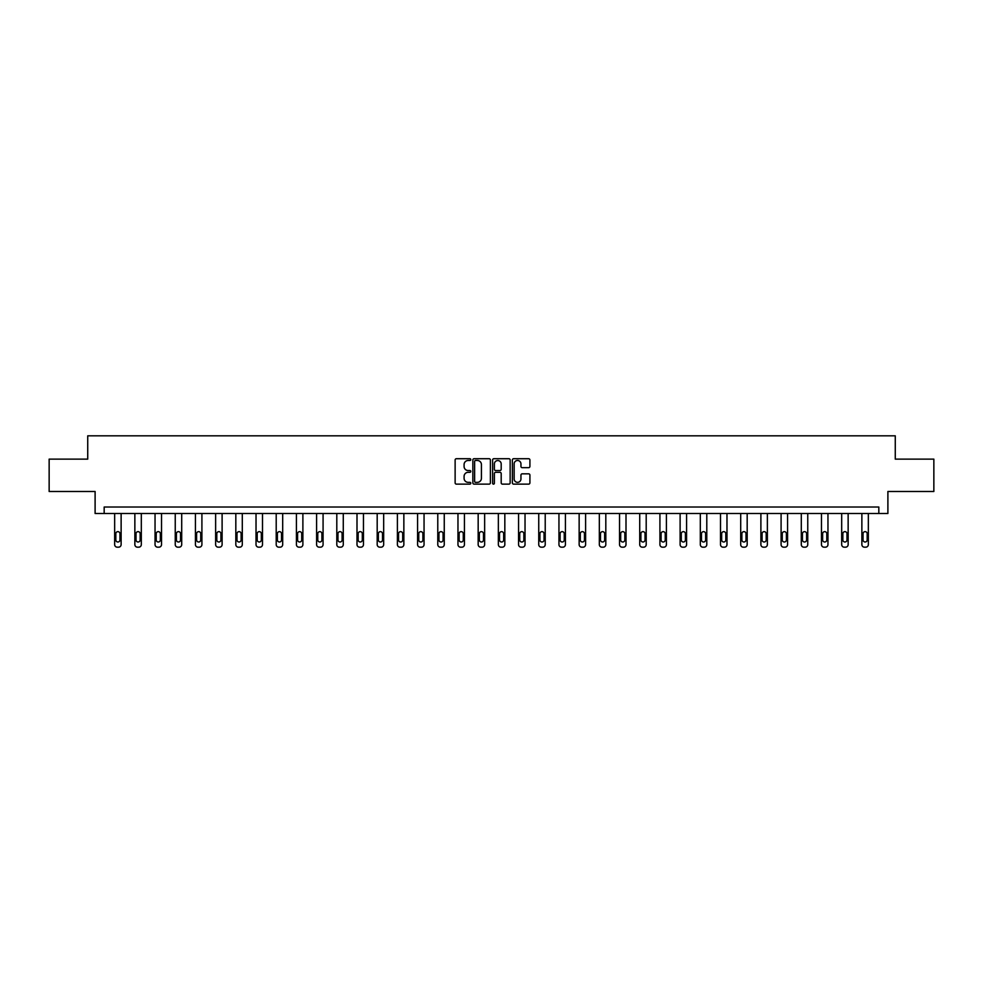 <?xml version="1.0" encoding="UTF-8"?>
<svg xmlns="http://www.w3.org/2000/svg" width="983" height="983" viewBox="0 0 983 983"><rect width="100%" height="100%" fill="white"/><g stroke="black" fill="none" stroke-linecap="round" stroke-linejoin="round"><path stroke-width="1.47" d="M470.783 459.602A0.885 0.885 0 0 0 469.899 458.717L456.395 458.717A1.266 1.266 0 0 0 455.129 459.983L455.129 482.862A1.266 1.266 0 0 0 456.395 484.127L469.899 484.127A0.885 0.885 0 0 0 470.783 483.243A0.885 0.885 0 0 0 469.899 482.346L468.154 482.346A4.067 4.067 0 0 1 464.087 478.279L464.087 476.374A4.067 4.067 0 0 1 468.154 472.307L469.899 472.307A0.885 0.885 0 0 0 470.783 471.422A0.885 0.885 0 0 0 469.899 470.538L468.154 470.538A4.067 4.067 0 0 1 464.087 466.47L464.087 464.566A4.067 4.067 0 0 1 468.154 460.499L469.899 460.499A0.885 0.885 0 0 0 470.783 459.602M528.633 467.675A1.266 1.266 0 0 0 529.911 466.397L529.911 459.983A1.266 1.266 0 0 0 528.633 458.717L513.642 458.717A1.266 1.266 0 0 0 512.376 459.983L512.376 482.862A1.266 1.266 0 0 0 513.642 484.127L528.633 484.127A1.266 1.266 0 0 0 529.911 482.862L529.911 475.108A1.266 1.266 0 0 0 528.633 473.831L522.219 473.831A1.266 1.266 0 0 0 520.953 475.108L520.953 478.954A3.404 3.404 0 0 1 517.549 482.346A3.404 3.404 0 0 1 514.146 478.954L514.146 463.89A3.404 3.404 0 0 1 517.549 460.499A3.404 3.404 0 0 1 520.953 463.89L520.953 466.397A1.266 1.266 0 0 0 522.219 467.675L528.633 467.675M878.827 513.495L887.895 513.495L887.895 491.488L933.85 491.488L933.85 459.122L895.267 459.122L895.267 435.825L87.733 435.825L87.733 459.122L49.15 459.122L49.15 491.488L95.105 491.488L95.105 513.495L878.827 513.495L878.827 507.019L104.173 507.019L104.173 513.495M490.394 459.983A1.266 1.266 0 0 0 489.116 458.717L474.125 458.717A1.266 1.266 0 0 0 472.848 459.983L472.848 482.862A1.266 1.266 0 0 0 474.125 484.127L489.116 484.127A1.266 1.266 0 0 0 490.394 482.862L490.394 459.983M493.884 458.717L508.875 458.717A1.266 1.266 0 0 1 510.152 459.983L510.152 482.862A1.266 1.266 0 0 1 508.875 484.127L502.46 484.127A1.266 1.266 0 0 1 501.195 482.862L501.195 473.585A1.266 1.266 0 0 0 499.917 472.307L495.665 472.307A1.266 1.266 0 0 0 494.388 473.585L494.388 483.243A0.885 0.885 0 0 1 493.503 484.127A0.885 0.885 0 0 1 492.606 483.243L492.606 459.983A1.266 1.266 0 0 1 493.884 458.717M475.526 460.499A0.885 0.885 0 0 0 474.629 461.383L474.629 481.461A0.885 0.885 0 0 0 475.526 482.346L477.369 482.346A4.067 4.067 0 0 0 481.424 478.279L481.424 464.566A4.067 4.067 0 0 0 477.369 460.499L475.526 460.499M501.195 463.951A3.404 3.404 0 0 0 497.791 460.56A3.404 3.404 0 0 0 494.388 463.951L494.388 469.26A1.266 1.266 0 0 0 495.665 470.538L499.917 470.538A1.266 1.266 0 0 0 501.195 469.26L501.195 463.951M121.13 513.495L121.13 544.594A2.593 2.593 0 0 1 118.538 547.175L117.247 547.175A2.593 2.593 0 0 1 114.655 544.594L114.655 513.495M119.963 539.925L119.963 533.72A2.077 2.077 0 0 0 117.886 531.643A2.077 2.077 0 0 0 115.822 533.72L115.822 539.925A2.077 2.077 0 0 0 117.886 542.002A2.077 2.077 0 0 0 119.963 539.925M141.319 513.495L141.319 544.594A2.593 2.593 0 0 1 138.738 547.175L137.436 547.175A2.593 2.593 0 0 1 134.855 544.594L134.855 513.495M140.151 539.925L140.151 533.72A2.077 2.077 0 0 0 138.087 531.643A2.077 2.077 0 0 0 136.01 533.72L136.01 539.925A2.077 2.077 0 0 0 138.087 542.002A2.077 2.077 0 0 0 140.151 539.925M161.519 513.495L161.519 544.594A2.593 2.593 0 0 1 158.927 547.175L157.636 547.175A2.593 2.593 0 0 1 155.044 544.594L155.044 513.495M160.352 539.925L160.352 533.72A2.077 2.077 0 0 0 158.275 531.643A2.077 2.077 0 0 0 156.211 533.72L156.211 539.925A2.077 2.077 0 0 0 158.275 542.002A2.077 2.077 0 0 0 160.352 539.925M181.708 513.495L181.708 544.594A2.593 2.593 0 0 1 179.127 547.175L177.825 547.175A2.593 2.593 0 0 1 175.244 544.594L175.244 513.495M180.553 539.925L180.553 533.72A2.077 2.077 0 0 0 178.476 531.643A2.077 2.077 0 0 0 176.399 533.72L176.399 539.925A2.077 2.077 0 0 0 178.476 542.002A2.077 2.077 0 0 0 180.553 539.925M201.908 513.495L201.908 544.594A2.593 2.593 0 0 1 199.316 547.175L198.025 547.175A2.593 2.593 0 0 1 195.433 544.594L195.433 513.495M200.741 539.925L200.741 533.72A2.077 2.077 0 0 0 198.677 531.643A2.077 2.077 0 0 0 196.6 533.72L196.6 539.925A2.077 2.077 0 0 0 198.677 542.002A2.077 2.077 0 0 0 200.741 539.925M222.109 513.495L222.109 544.594A2.593 2.593 0 0 1 219.516 547.175L218.214 547.175A2.593 2.593 0 0 1 215.633 544.594L215.633 513.495M220.942 539.925L220.942 533.72A2.077 2.077 0 0 0 218.865 531.643A2.077 2.077 0 0 0 216.801 533.72L216.801 539.925A2.077 2.077 0 0 0 218.865 542.002A2.077 2.077 0 0 0 220.942 539.925M242.297 513.495L242.297 544.594A2.593 2.593 0 0 1 239.705 547.175L238.414 547.175A2.593 2.593 0 0 1 235.822 544.594L235.822 513.495M241.13 539.925L241.13 533.72A2.077 2.077 0 0 0 239.066 531.643A2.077 2.077 0 0 0 236.989 533.72L236.989 539.925A2.077 2.077 0 0 0 239.066 542.002A2.077 2.077 0 0 0 241.13 539.925M262.498 513.495L262.498 544.594A2.593 2.593 0 0 1 259.905 547.175L258.615 547.175A2.593 2.593 0 0 1 256.022 544.594L256.022 513.495M261.331 539.925L261.331 533.72A2.077 2.077 0 0 0 259.254 531.643A2.077 2.077 0 0 0 257.19 533.72L257.19 539.925A2.077 2.077 0 0 0 259.254 542.002A2.077 2.077 0 0 0 261.331 539.925M282.686 513.495L282.686 544.594A2.593 2.593 0 0 1 280.094 547.175L278.803 547.175A2.593 2.593 0 0 1 276.211 544.594L276.211 513.495M281.519 539.925L281.519 533.72A2.077 2.077 0 0 0 279.455 531.643A2.077 2.077 0 0 0 277.378 533.72L277.378 539.925A2.077 2.077 0 0 0 279.455 542.002A2.077 2.077 0 0 0 281.519 539.925M302.887 513.495L302.887 544.594A2.593 2.593 0 0 1 300.294 547.175L299.004 547.175A2.593 2.593 0 0 1 296.411 544.594L296.411 513.495M301.72 539.925L301.72 533.72A2.077 2.077 0 0 0 299.643 531.643A2.077 2.077 0 0 0 297.579 533.72L297.579 539.925A2.077 2.077 0 0 0 299.643 542.002A2.077 2.077 0 0 0 301.72 539.925M323.075 513.495L323.075 544.594A2.593 2.593 0 0 1 320.495 547.175L319.192 547.175A2.593 2.593 0 0 1 316.6 544.594L316.6 513.495M321.908 539.925L321.908 533.72A2.077 2.077 0 0 0 319.844 531.643A2.077 2.077 0 0 0 317.767 533.72L317.767 539.925A2.077 2.077 0 0 0 319.844 542.002A2.077 2.077 0 0 0 321.908 539.925M343.276 513.495L343.276 544.594A2.593 2.593 0 0 1 340.683 547.175L339.393 547.175A2.593 2.593 0 0 1 336.8 544.594L336.8 513.495M342.109 539.925L342.109 533.72A2.077 2.077 0 0 0 340.032 531.643A2.077 2.077 0 0 0 337.968 533.72L337.968 539.925A2.077 2.077 0 0 0 340.032 542.002A2.077 2.077 0 0 0 342.109 539.925M363.464 513.495L363.464 544.594A2.593 2.593 0 0 1 360.884 547.175L359.581 547.175A2.593 2.593 0 0 1 357.001 544.594L357.001 513.495M362.309 539.925L362.309 533.72A2.077 2.077 0 0 0 360.233 531.643A2.077 2.077 0 0 0 358.156 533.72L358.156 539.925A2.077 2.077 0 0 0 360.233 542.002A2.077 2.077 0 0 0 362.309 539.925M383.665 513.495L383.665 544.594A2.593 2.593 0 0 1 381.072 547.175L379.782 547.175A2.593 2.593 0 0 1 377.189 544.594L377.189 513.495M382.498 539.925L382.498 533.72A2.077 2.077 0 0 0 380.421 531.643A2.077 2.077 0 0 0 378.357 533.72L378.357 539.925A2.077 2.077 0 0 0 380.421 542.002A2.077 2.077 0 0 0 382.498 539.925M403.853 513.495L403.853 544.594A2.593 2.593 0 0 1 401.273 547.175L399.97 547.175A2.593 2.593 0 0 1 397.39 544.594L397.39 513.495M402.698 539.925L402.698 533.72A2.077 2.077 0 0 0 400.622 531.643A2.077 2.077 0 0 0 398.545 533.72L398.545 539.925A2.077 2.077 0 0 0 400.622 542.002A2.077 2.077 0 0 0 402.698 539.925M424.054 513.495L424.054 544.594A2.593 2.593 0 0 1 421.461 547.175L420.171 547.175A2.593 2.593 0 0 1 417.578 544.594L417.578 513.495M422.887 539.925L422.887 533.72A2.077 2.077 0 0 0 420.822 531.643A2.077 2.077 0 0 0 418.746 533.72L418.746 539.925A2.077 2.077 0 0 0 420.822 542.002A2.077 2.077 0 0 0 422.887 539.925M444.255 513.495L444.255 544.594A2.593 2.593 0 0 1 441.662 547.175L440.359 547.175A2.593 2.593 0 0 1 437.779 544.594L437.779 513.495M443.087 539.925L443.087 533.72A2.077 2.077 0 0 0 441.011 531.643A2.077 2.077 0 0 0 438.946 533.72L438.946 539.925A2.077 2.077 0 0 0 441.011 542.002A2.077 2.077 0 0 0 443.087 539.925M464.443 513.495L464.443 544.594A2.593 2.593 0 0 1 461.85 547.175L460.56 547.175A2.593 2.593 0 0 1 457.967 544.594L457.967 513.495M463.276 539.925L463.276 533.72A2.077 2.077 0 0 0 461.211 531.643A2.077 2.077 0 0 0 459.135 533.72L459.135 539.925A2.077 2.077 0 0 0 461.211 542.002A2.077 2.077 0 0 0 463.276 539.925M484.644 513.495L484.644 544.594A2.593 2.593 0 0 1 482.051 547.175L480.761 547.175A2.593 2.593 0 0 1 478.168 544.594L478.168 513.495M483.476 539.925L483.476 533.72A2.077 2.077 0 0 0 481.4 531.643A2.077 2.077 0 0 0 479.335 533.72L479.335 539.925A2.077 2.077 0 0 0 481.4 542.002A2.077 2.077 0 0 0 483.476 539.925M504.832 513.495L504.832 544.594A2.593 2.593 0 0 1 502.239 547.175L500.949 547.175A2.593 2.593 0 0 1 498.356 544.594L498.356 513.495M503.665 539.925L503.665 533.72A2.077 2.077 0 0 0 501.6 531.643A2.077 2.077 0 0 0 499.524 533.72L499.524 539.925A2.077 2.077 0 0 0 501.6 542.002A2.077 2.077 0 0 0 503.665 539.925M525.033 513.495L525.033 544.594A2.593 2.593 0 0 1 522.44 547.175L521.15 547.175A2.593 2.593 0 0 1 518.557 544.594L518.557 513.495M523.865 539.925L523.865 533.72A2.077 2.077 0 0 0 521.789 531.643A2.077 2.077 0 0 0 519.724 533.72L519.724 539.925A2.077 2.077 0 0 0 521.789 542.002A2.077 2.077 0 0 0 523.865 539.925M545.221 513.495L545.221 544.594A2.593 2.593 0 0 1 542.641 547.175L541.338 547.175A2.593 2.593 0 0 1 538.745 544.594L538.745 513.495M544.054 539.925L544.054 533.72A2.077 2.077 0 0 0 541.989 531.643A2.077 2.077 0 0 0 539.913 533.72L539.913 539.925A2.077 2.077 0 0 0 541.989 542.002A2.077 2.077 0 0 0 544.054 539.925M565.422 513.495L565.422 544.594A2.593 2.593 0 0 1 562.829 547.175L561.539 547.175A2.593 2.593 0 0 1 558.946 544.594L558.946 513.495M564.254 539.925L564.254 533.72A2.077 2.077 0 0 0 562.178 531.643A2.077 2.077 0 0 0 560.113 533.72L560.113 539.925A2.077 2.077 0 0 0 562.178 542.002A2.077 2.077 0 0 0 564.254 539.925M585.61 513.495L585.61 544.594A2.593 2.593 0 0 1 583.03 547.175L581.727 547.175A2.593 2.593 0 0 1 579.147 544.594L579.147 513.495M584.455 539.925L584.455 533.72A2.077 2.077 0 0 0 582.378 531.643A2.077 2.077 0 0 0 580.302 533.72L580.302 539.925A2.077 2.077 0 0 0 582.378 542.002A2.077 2.077 0 0 0 584.455 539.925M605.811 513.495L605.811 544.594A2.593 2.593 0 0 1 603.218 547.175L601.928 547.175A2.593 2.593 0 0 1 599.335 544.594L599.335 513.495M604.643 539.925L604.643 533.72A2.077 2.077 0 0 0 602.579 531.643A2.077 2.077 0 0 0 600.502 533.72L600.502 539.925A2.077 2.077 0 0 0 602.579 542.002A2.077 2.077 0 0 0 604.643 539.925M625.999 513.495L625.999 544.594A2.593 2.593 0 0 1 623.419 547.175L622.116 547.175A2.593 2.593 0 0 1 619.536 544.594L619.536 513.495M624.844 539.925L624.844 533.72A2.077 2.077 0 0 0 622.767 531.643A2.077 2.077 0 0 0 620.691 533.72L620.691 539.925A2.077 2.077 0 0 0 622.767 542.002A2.077 2.077 0 0 0 624.844 539.925M646.2 513.495L646.2 544.594A2.593 2.593 0 0 1 643.607 547.175L642.317 547.175A2.593 2.593 0 0 1 639.724 544.594L639.724 513.495M645.032 539.925L645.032 533.72A2.077 2.077 0 0 0 642.968 531.643A2.077 2.077 0 0 0 640.891 533.72L640.891 539.925A2.077 2.077 0 0 0 642.968 542.002A2.077 2.077 0 0 0 645.032 539.925M666.4 513.495L666.4 544.594A2.593 2.593 0 0 1 663.808 547.175L662.505 547.175A2.593 2.593 0 0 1 659.925 544.594L659.925 513.495M665.233 539.925L665.233 533.72A2.077 2.077 0 0 0 663.156 531.643A2.077 2.077 0 0 0 661.092 533.72L661.092 539.925A2.077 2.077 0 0 0 663.156 542.002A2.077 2.077 0 0 0 665.233 539.925M686.589 513.495L686.589 544.594A2.593 2.593 0 0 1 683.996 547.175L682.706 547.175A2.593 2.593 0 0 1 680.113 544.594L680.113 513.495M685.421 539.925L685.421 533.72A2.077 2.077 0 0 0 683.357 531.643A2.077 2.077 0 0 0 681.28 533.72L681.28 539.925A2.077 2.077 0 0 0 683.357 542.002A2.077 2.077 0 0 0 685.421 539.925M706.789 513.495L706.789 544.594A2.593 2.593 0 0 1 704.197 547.175L702.906 547.175A2.593 2.593 0 0 1 700.314 544.594L700.314 513.495M705.622 539.925L705.622 533.72A2.077 2.077 0 0 0 703.545 531.643A2.077 2.077 0 0 0 701.481 533.72L701.481 539.925A2.077 2.077 0 0 0 703.545 542.002A2.077 2.077 0 0 0 705.622 539.925M726.978 513.495L726.978 544.594A2.593 2.593 0 0 1 724.385 547.175L723.095 547.175A2.593 2.593 0 0 1 720.502 544.594L720.502 513.495M725.81 539.925L725.81 533.72A2.077 2.077 0 0 0 723.746 531.643A2.077 2.077 0 0 0 721.669 533.72L721.669 539.925A2.077 2.077 0 0 0 723.746 542.002A2.077 2.077 0 0 0 725.81 539.925M747.178 513.495L747.178 544.594A2.593 2.593 0 0 1 744.586 547.175L743.295 547.175A2.593 2.593 0 0 1 740.703 544.594L740.703 513.495M746.011 539.925L746.011 533.72A2.077 2.077 0 0 0 743.934 531.643A2.077 2.077 0 0 0 741.87 533.72L741.87 539.925A2.077 2.077 0 0 0 743.934 542.002A2.077 2.077 0 0 0 746.011 539.925M767.367 513.495L767.367 544.594A2.593 2.593 0 0 1 764.786 547.175L763.484 547.175A2.593 2.593 0 0 1 760.891 544.594L760.891 513.495M766.199 539.925L766.199 533.72A2.077 2.077 0 0 0 764.135 531.643A2.077 2.077 0 0 0 762.058 533.72L762.058 539.925A2.077 2.077 0 0 0 764.135 542.002A2.077 2.077 0 0 0 766.199 539.925M787.567 513.495L787.567 544.594A2.593 2.593 0 0 1 784.975 547.175L783.684 547.175A2.593 2.593 0 0 1 781.092 544.594L781.092 513.495M786.4 539.925L786.4 533.72A2.077 2.077 0 0 0 784.323 531.643A2.077 2.077 0 0 0 782.259 533.72L782.259 539.925A2.077 2.077 0 0 0 784.323 542.002A2.077 2.077 0 0 0 786.4 539.925M807.756 513.495L807.756 544.594A2.593 2.593 0 0 1 805.175 547.175L803.873 547.175A2.593 2.593 0 0 1 801.292 544.594L801.292 513.495M806.601 539.925L806.601 533.72A2.077 2.077 0 0 0 804.524 531.643A2.077 2.077 0 0 0 802.447 533.72L802.447 539.925A2.077 2.077 0 0 0 804.524 542.002A2.077 2.077 0 0 0 806.601 539.925M827.956 513.495L827.956 544.594A2.593 2.593 0 0 1 825.364 547.175L824.073 547.175A2.593 2.593 0 0 1 821.481 544.594L821.481 513.495M826.789 539.925L826.789 533.72A2.077 2.077 0 0 0 824.725 531.643A2.077 2.077 0 0 0 822.648 533.72L822.648 539.925A2.077 2.077 0 0 0 824.725 542.002A2.077 2.077 0 0 0 826.789 539.925M848.145 513.495L848.145 544.594A2.593 2.593 0 0 1 845.564 547.175L844.262 547.175A2.593 2.593 0 0 1 841.681 544.594L841.681 513.495M846.99 539.925L846.99 533.72A2.077 2.077 0 0 0 844.913 531.643A2.077 2.077 0 0 0 842.849 533.72L842.849 539.925A2.077 2.077 0 0 0 844.913 542.002A2.077 2.077 0 0 0 846.99 539.925M868.345 513.495L868.345 544.594A2.593 2.593 0 0 1 865.753 547.175L864.462 547.175A2.593 2.593 0 0 1 861.87 544.594L861.87 513.495M867.178 539.925L867.178 533.72A2.077 2.077 0 0 0 865.114 531.643A2.077 2.077 0 0 0 863.037 533.72L863.037 539.925A2.077 2.077 0 0 0 865.114 542.002A2.077 2.077 0 0 0 867.178 539.925"/></g></svg>
